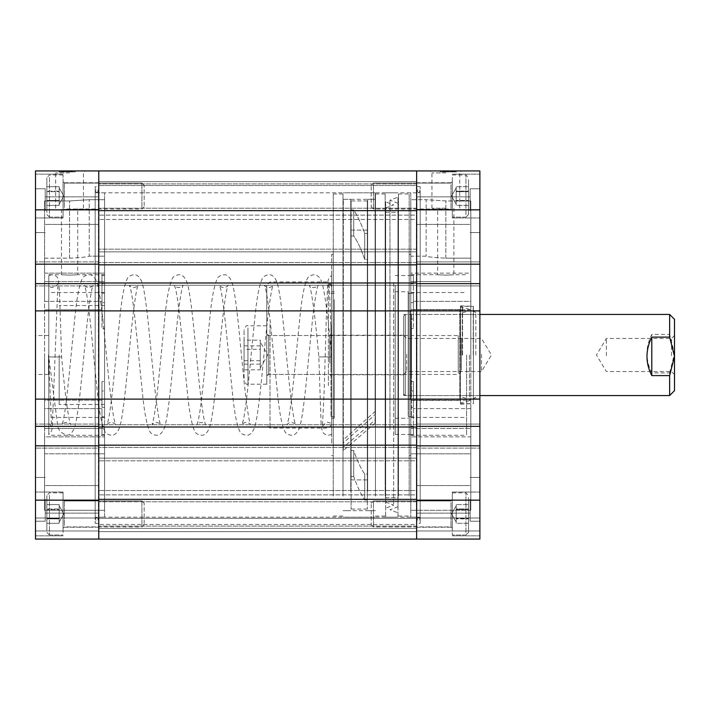 <?xml version="1.0" encoding="UTF-8"?>
<svg xmlns="http://www.w3.org/2000/svg" width="710" height="710" viewBox="0 0 710 710"><rect width="100%" height="100%" fill="white"/><g stroke="black" fill="none" stroke-linecap="round" stroke-linejoin="round"><path stroke-width="0.53" stroke-dasharray="3.55 2.66" d="M445.791 208.225L437.68 208.225L445.791 208.225M445.791 275.134C435.328 274.681 435.328 274.681 445.791 275.134C435.328 274.681 435.328 274.681 445.791 275.134C456.255 274.681 456.255 274.681 445.791 275.134C456.255 274.681 456.255 274.681 445.791 275.134M443.43 170.924L461.678 170.924L445.827 170.924L445.853 171.9L454.861 171.9L442.916 171.9L454.569 171.9L444.096 171.9L445.818 171.9L445.818 170.924L442.916 170.924L442.916 171.9L444.185 171.9L442.916 171.9L442.916 170.924L443.43 170.924L443.43 171.9M445.827 172.885L431.928 172.885L445.827 172.885M445.827 208.225L431.928 208.225L445.827 208.225M479.88 210.657L479.88 188.762L479.88 210.657M470.153 210.657L470.153 188.762L470.153 210.657M479.88 499.343L479.88 521.238L479.88 499.343M470.153 499.343L470.153 521.238L470.153 499.343M479.88 310.891L479.88 283.636L416.628 283.636L416.628 310.891L416.628 181.627L98.752 181.627L98.752 251.855L98.752 170.924L98.752 210.657L98.752 181.627L416.628 181.627L98.752 181.627L416.628 181.627L416.628 185.532L98.752 185.532L416.628 185.532L416.628 215.13L98.752 215.13L416.628 215.13L416.628 219.452L98.752 219.452L416.628 219.452L416.628 251.855L98.752 251.855L416.628 251.855L98.752 251.855L416.628 251.855L416.628 249.174L98.752 249.174L416.628 249.174L416.628 170.924L416.628 285.908L479.88 285.908L479.88 170.924L416.628 170.924L416.628 210.657L98.752 210.657L98.752 196.874L98.752 210.657L98.752 196.874L98.752 210.657L416.628 210.657L98.752 210.657L98.752 310.891L479.88 310.891L479.88 399.109L416.628 399.109L416.628 426.364L416.628 424.092L479.88 424.092L479.88 426.364L479.88 399.109M35.5 399.109L98.752 399.109L98.752 310.891L35.5 310.891L35.5 426.364L98.752 426.364L35.5 426.364L98.752 426.364L98.752 424.092L98.752 448.09L98.752 399.109L416.628 399.109L416.628 192.818L416.628 539.076L479.88 539.076L416.628 539.076L479.88 539.076L479.88 530.965L479.88 539.076L479.88 530.965L479.88 539.076L416.628 539.076L479.88 539.076L479.88 445.827L479.88 448.09L479.88 445.827L416.628 445.827L416.628 539.076L416.628 485.56L416.628 528.373L98.752 528.373L98.752 283.636L35.5 283.636L98.752 283.636L35.5 283.636L35.5 209.849L98.752 209.849L98.752 170.924L35.5 170.924L35.5 209.849M479.88 196.058L479.88 217.952L479.88 196.058M452.305 196.058L452.305 217.952L452.305 196.058M479.88 513.942L479.88 492.048L479.88 513.942M452.305 513.942L452.305 492.048L452.305 513.942M416.628 513.942L416.628 528.373L98.752 528.373L98.752 499.343L98.752 539.076L98.752 485.56L98.752 499.343L98.752 485.56L98.752 499.343L416.628 499.343L416.628 528.373L98.752 528.373L416.628 528.373L416.628 524.468L98.752 524.468L416.628 524.468L416.628 494.87L416.628 513.942M470.801 355L470.801 400.192L413.389 400.192L413.389 426.204L413.389 390.979L410.788 390.979L410.788 199.705L410.788 275.373L413.389 275.373L413.389 319.021L413.389 283.796L410.788 283.796L410.788 281.568L410.788 428.432L410.788 292.555L410.788 381.518L413.389 381.518L413.389 407.362L410.788 407.362L410.788 435.283L410.788 407.362L413.389 407.362L413.389 381.518L410.788 381.518L410.788 390.979L413.389 390.979L413.389 400.192L470.801 400.192L470.801 428.432L410.788 428.432L410.788 426.204L410.788 428.432L470.801 428.432L470.801 281.568L410.788 281.568L470.801 281.568L470.801 355M473.392 311.211L473.392 398.789L473.392 311.211L479.88 311.211L479.88 398.789L479.88 311.211M473.392 398.789L479.88 398.789M460.417 306.347L460.417 403.653L460.417 306.347L473.392 306.347L473.392 403.653L473.392 306.347M460.417 403.653L473.392 403.653M410.788 309.587L410.788 400.413L410.788 309.587L460.417 309.587L460.417 400.413L460.417 309.587M410.788 400.413L460.417 400.413M466.585 355L466.585 435.283L466.585 355M420.196 192.818L420.196 517.182L420.196 192.818L410.788 192.818L410.788 517.182L410.788 192.818M420.196 517.182L410.788 517.182M420.196 523.35L420.196 186.65L420.196 523.35L416.628 523.35L416.628 186.65L416.628 523.35M420.196 186.65L416.628 186.65M440.147 171.9L456.361 171.9L440.147 171.9L456.361 171.9L440.147 171.9L440.147 170.924L456.361 170.924L440.147 170.924L456.361 170.924L440.147 170.924L440.147 171.9M479.88 283.636L416.628 283.636L479.88 283.636L479.88 285.908L416.628 285.908L479.88 285.908L416.628 285.908L416.628 261.91L479.88 261.91L416.628 261.91L479.88 261.91L416.628 261.91L416.628 264.173L479.88 264.173M479.88 426.364L416.628 426.364L479.88 426.364L479.88 424.092L416.628 424.092L416.628 448.09L416.628 424.092L416.628 426.364L479.88 426.364L479.88 424.092L479.88 448.09L479.88 445.827L416.628 445.827L479.88 445.827M479.88 530.965L479.88 517.989L479.88 530.965L479.88 517.989L479.88 530.965L416.628 530.965L416.628 517.989L479.88 517.989L416.628 517.989L479.88 517.989L416.628 517.989L416.628 530.965L416.628 517.989L416.628 530.965L479.88 530.965M410.788 328.481L410.788 319.021L413.389 319.021L413.389 302.637L413.389 328.481L413.389 319.021L410.788 319.021L410.788 355L410.788 328.481L413.389 328.481L410.788 328.481M410.788 434.627L410.788 426.204L413.389 426.204L413.389 407.362L413.389 416.823L410.788 416.823L410.788 510.295L410.788 407.362L410.788 416.823L413.389 416.823L413.389 434.627L410.788 434.627L410.788 426.204L413.389 426.204L413.389 434.627L410.788 434.627M410.788 283.796L410.788 275.373L413.389 275.373L413.389 283.796L410.788 283.796M410.788 256.186L410.788 199.705L410.788 293.177L410.788 256.186L426.142 256.186C429.151 257.091 435.709 257.748 445.827 258.165C435.727 257.748 429.159 257.091 426.142 256.186L410.788 256.186M410.788 302.637L410.788 293.177L413.389 293.177L413.389 302.637L413.389 293.177L410.788 293.177L410.788 302.637L410.788 274.717L410.788 302.637L413.389 302.637L410.788 302.637M416.628 539.076L98.752 539.076L416.628 539.076L416.628 518.318L98.752 518.318L416.628 518.318L98.752 518.318L416.628 518.318L416.628 531.621L416.628 518.318L416.628 531.621L98.752 531.621L416.628 531.621L98.752 531.621L416.628 531.621L98.752 531.621L416.628 531.621L98.752 531.621L416.628 531.621L416.628 539.076L416.628 531.621L416.628 539.076L98.752 539.076L416.628 539.076L98.752 539.076L98.752 445.827L35.5 445.827L35.5 448.09L35.5 426.364M410.788 355L410.788 417.445L410.788 355M416.628 448.09L479.88 448.09L416.628 448.09M416.628 424.092L479.88 424.092L416.628 424.092M413.389 390.979L413.389 381.518L413.389 390.979M470.801 309.808L413.389 309.808L470.801 309.808L470.801 281.568L470.801 428.432L470.801 309.808M470.801 510.295L410.788 510.295L470.801 510.295L470.801 436.863L410.788 436.863L470.801 436.863L470.801 408.623L470.801 510.295L470.801 453.814L410.788 453.814L470.801 453.814L470.801 408.623L413.389 408.623L470.801 408.623L470.801 510.295M470.801 200.957L470.801 273.137L410.788 273.137L470.801 273.137L470.801 301.377L470.801 258.165L445.827 258.165L470.801 258.165L470.801 301.377L413.389 301.377L470.801 301.377L470.801 200.957L445.827 200.957L426.142 199.705L410.788 199.705L426.142 199.705L426.142 256.186L426.142 199.705L445.827 200.957L470.801 200.957L470.801 258.165L470.801 200.957M456.361 171.9L456.361 170.924L456.361 171.9M444.185 170.924L444.185 171.9M444.93 170.924L444.93 171.9M446.004 170.924L453.237 170.924L448.773 170.924L448.773 171.9L446.004 171.9L453.237 171.9L448.773 171.9L448.773 170.924L446.004 170.924L446.004 171.9M454.569 170.924L454.569 171.9L454.569 170.924L448.747 170.924L448.747 171.9L448.747 170.924L442.916 170.924L442.916 171.9L442.916 170.924L442.916 171.9L442.916 170.924L444.114 170.924L444.114 171.9L444.096 170.924L454.569 170.924L454.569 171.9L454.569 170.924L448.747 170.924L448.747 171.9L448.747 170.924L442.916 170.924L448.738 170.924L448.738 171.9L453.388 171.9L448.738 171.9L448.738 170.924L444.096 170.924L444.114 171.9L444.096 170.924L454.569 170.924L442.916 170.924L454.418 170.924L454.418 171.9L454.418 170.924L445.427 170.924L445.427 171.9L445.427 170.924L447.193 170.924L447.193 171.9L447.193 170.924L442.916 170.924L442.916 171.9L442.916 170.924L454.569 170.924L454.569 171.9L454.569 170.924L451.081 170.924L451.081 171.9L453.388 171.9L448.818 171.9L451.081 171.9L451.081 170.924L448.188 170.924L448.188 171.9L448.188 170.924L451.125 170.924L451.125 171.9L451.125 170.924L454.569 170.924M453.397 170.924L453.397 171.9L453.388 170.924L448.738 170.924L453.388 170.924L453.388 171.9L453.388 170.924L448.738 170.924L448.738 171.9L448.738 170.924L444.096 170.924L453.388 170.924L448.818 170.924L448.791 171.9L448.818 170.924L453.388 170.924M454.861 170.924L454.861 171.9M454.169 170.924L454.169 171.9M452.669 170.924L452.669 171.9M448.862 170.924L444.247 170.924L448.862 170.924L448.862 171.9L451.72 171.9L444.247 171.9L448.862 171.9M451.72 170.924L451.72 171.9M444.247 170.924L444.247 171.9M445.214 170.924L445.214 171.9M453.237 170.924L453.237 171.9M452.385 170.924L452.385 171.9M442.916 170.924L445.898 170.924L445.862 171.9L445.862 170.924L442.916 170.924L442.916 171.9M454.418 170.924L454.418 171.9L454.418 170.924M444.096 170.924L447.637 170.924L445.898 170.924L445.898 171.9L445.898 170.924L444.096 170.924L444.096 171.9M447.637 170.924L447.637 171.9M418.572 192.818L420.196 190.875L418.572 188.922L416.956 190.875L418.572 192.818M418.572 517.182L420.196 519.125L418.572 521.078L416.956 519.125L418.572 517.182M460.417 310.234L460.417 399.765L459.769 400.413L459.769 309.587L459.769 400.413L411.117 400.413L411.117 309.587L411.117 400.413L410.469 399.765L410.469 310.234L411.117 309.587L459.769 309.587L460.417 310.234L460.417 399.765M410.469 396.198L410.469 313.802L410.469 396.198L411.117 395.55L411.117 314.45L411.117 395.55L459.769 395.55L459.769 314.45L460.417 313.802L460.417 396.198L460.417 313.802M410.469 313.802L411.117 314.45L459.769 314.45L459.769 395.55L460.417 396.198M410.469 310.234L410.469 399.765M462.308 355L462.308 305.859L462.308 355M469.416 355L469.416 400.733L469.416 355M460.577 355L460.577 305.859L460.577 355M462.592 355L462.592 306.347L462.592 355M473.233 355L473.233 306.347L473.233 355M475.824 355L475.824 312.728L475.824 355M98.752 513.942L98.752 500.639L98.752 513.942M416.628 490.548L416.628 494.87L98.752 494.87L416.628 494.87L416.628 490.548L98.752 490.548L416.628 490.548L416.628 458.145L416.628 490.548M98.752 355L98.752 517.182L98.752 355M416.628 460.825L416.628 458.145L98.752 458.145L416.628 458.145L98.752 458.145L416.628 458.145L416.628 460.825L98.752 460.825L416.628 460.825M416.628 196.058L416.628 183.899L416.628 196.058M416.628 282.988L416.628 285.26L98.752 285.26L416.628 285.26L98.752 285.26L416.628 285.26L416.628 282.988L98.752 282.988M98.752 445.17L98.752 447.442L98.752 445.17L416.628 445.17M98.752 427.012L98.752 424.74L98.752 427.012L416.628 427.012M98.752 196.058L98.752 209.361L98.752 196.058M416.628 264.83L98.752 264.83M416.628 170.924L98.752 170.924M416.628 262.558L98.752 262.558L416.628 262.558M416.628 424.74L98.752 424.74L416.628 424.74M416.628 447.442L98.752 447.442L416.628 447.442M69.589 275.134C59.125 274.681 59.125 274.681 69.589 275.134C59.125 274.681 59.125 274.681 69.589 275.134C80.052 274.681 80.052 274.681 69.589 275.134C80.052 274.681 80.052 274.681 69.589 275.134M69.562 170.924L53.703 170.924L85.413 170.924L69.562 170.924L69.562 171.9L67.193 171.9L72.464 171.9L60.519 171.9L69.562 171.9M69.562 172.885L55.664 172.885L69.562 172.885M35.5 210.657L35.5 188.762L35.5 210.657M45.227 210.657L45.227 188.762L45.227 210.657M35.5 499.343L35.5 521.238L35.5 499.343M45.227 499.343L45.227 521.238L45.227 499.343M35.5 196.058L35.5 217.952L35.5 196.058M63.075 196.058L63.075 217.952L63.075 196.058M35.5 513.942L35.5 492.048L35.5 513.942M63.075 513.942L63.075 492.048L63.075 513.942M44.579 281.568L104.592 281.568L104.592 428.432L104.592 281.568L104.592 283.796L104.592 281.568L44.579 281.568L44.579 428.432L104.592 428.432L44.579 428.432L44.579 355L44.579 400.192L101.992 400.192L101.992 426.204L101.992 390.979L104.592 390.979L104.592 319.021L104.592 390.979L104.592 381.518L101.992 381.518L101.992 407.362L101.992 381.518L104.592 381.518L104.592 355L104.592 404.469L104.592 292.555L104.592 390.979L101.992 390.979L101.992 400.192L44.579 400.192L44.579 428.432L44.579 309.808L101.992 309.808L101.992 319.021L101.992 275.373L101.992 301.377L101.992 275.373L104.592 275.373L104.592 273.137L104.592 275.373L101.992 275.373L101.992 283.796L104.592 283.796L104.592 275.373L104.592 283.796L101.992 283.796L101.992 309.808L44.579 309.808L44.579 281.568M59.178 355L59.178 404.469L59.178 355M35.5 355L35.5 374.463L35.5 355M48.475 355L48.475 374.463L48.475 355M48.795 355L48.795 435.283L48.795 355M95.184 517.182L95.184 192.818L95.184 517.182L104.592 517.182L104.592 192.818L104.592 517.182M95.184 192.818L104.592 192.818M95.184 186.65L95.184 523.35L95.184 186.65L98.752 186.65L98.752 523.35L98.752 186.65M95.184 523.35L98.752 523.35M104.592 407.362L101.992 407.362L104.592 407.362L104.592 453.814L104.592 407.362M75.233 171.9L59.019 171.9L75.233 171.9L59.019 171.9L75.233 171.9L75.233 170.924L59.019 170.924L75.233 170.924L59.019 170.924L75.233 170.924L75.233 171.9M60.962 171.9L72.464 171.9L60.962 171.9L60.962 170.924L60.962 171.9M71.195 171.9L66.607 171.9L72.464 171.9L71.195 171.9L71.195 170.924M35.5 310.891L35.5 283.636M104.592 355L104.592 319.021L101.992 319.021L101.992 328.481L104.592 328.481L104.592 319.021L101.992 319.021L101.992 302.637L101.992 328.481L104.592 328.481L104.592 417.445L104.592 355M104.592 510.295L104.592 436.863L104.592 510.295L44.579 510.295L44.579 408.623L101.992 408.623L101.992 416.823L104.592 416.823L101.992 416.823L101.992 434.627L101.992 426.204L104.592 426.204L101.992 426.204L101.992 434.627L104.592 434.627L104.592 436.863L104.592 426.204L104.592 434.627L101.992 434.627L101.992 408.623L44.579 408.623L44.579 436.863L104.592 436.863L44.579 436.863L44.579 510.295L104.592 510.295M104.592 199.705L104.592 273.137L104.592 199.705L104.592 256.186L104.592 199.705L89.238 199.705L69.562 200.957L44.579 200.957L69.562 200.957L89.238 199.705L104.592 199.705M104.592 293.177L104.592 256.186L104.592 293.177L101.992 293.177L101.992 302.637L104.592 302.637L104.592 293.177L101.992 293.177L101.992 302.637L104.592 302.637L104.592 274.717L104.592 293.177M98.752 500.151L35.5 500.151L35.5 445.827L35.5 448.09L35.5 445.827L98.752 445.827L35.5 445.827M35.5 500.151L35.5 539.076L35.5 517.989L35.5 539.076L35.5 530.965L35.5 539.076L98.752 539.076L98.752 530.965L98.752 539.076L98.752 530.965L98.752 539.076L35.5 539.076L98.752 539.076M98.752 448.09L98.752 445.827L98.752 448.09L35.5 448.09L98.752 448.09M98.752 517.989L98.752 530.965L35.5 530.965L98.752 530.965L35.5 530.965L98.752 530.965L35.5 530.965L98.752 530.965L35.5 530.965L98.752 530.965L98.752 517.989L98.752 530.965L98.752 517.989L35.5 517.989L98.752 517.989M35.5 264.173L98.752 264.173L35.5 264.173L98.752 264.173L98.752 261.91L98.752 285.908L98.752 209.849M98.752 261.91L35.5 261.91L98.752 261.91M98.752 285.908L35.5 285.908L98.752 285.908M98.752 424.092L35.5 424.092L98.752 424.092M101.992 390.979L101.992 381.518L101.992 390.979M44.579 273.137L104.592 273.137L44.579 273.137L44.579 200.957L44.579 273.137M44.579 301.377L101.992 301.377L44.579 301.377L44.579 258.165L44.579 301.377M44.579 258.165L69.562 258.165C79.662 257.748 86.221 257.091 89.238 256.186L104.592 256.186L89.238 256.186L89.238 199.705L89.238 256.186C86.221 257.091 79.662 257.748 69.562 258.165L44.579 258.165L44.579 200.957L44.579 258.165M44.579 453.814L104.592 453.814L44.579 453.814L44.579 510.295L44.579 453.814M59.019 171.9L59.019 170.924L59.019 171.9M72.464 170.924L72.464 171.9M71.95 170.924L71.95 171.9M70.45 170.924L70.45 171.9M66.607 170.924L62.143 170.924L66.607 170.924L66.607 171.9L69.376 171.9L62.143 171.9L66.607 171.9L66.589 170.924L66.607 171.9M60.811 170.924L60.811 171.9L60.811 170.924L60.811 171.9L60.811 170.924L60.811 171.9L60.811 170.924L64.299 170.924L64.299 171.9L66.642 171.9L61.992 171.9L66.562 171.9L64.299 171.9L64.299 170.924L67.193 170.924L67.193 171.9L67.193 170.924L64.255 170.924L64.255 171.9L64.255 170.924L60.811 170.924M66.562 170.924L61.992 170.924L61.983 171.9L61.992 170.924L61.992 171.9L61.992 170.924L66.562 170.924L66.562 171.9M60.519 170.924L60.519 171.9M61.211 170.924L61.211 171.9M62.711 170.924L62.711 171.9M66.518 170.924L71.133 170.924L66.518 170.924L66.518 171.9L63.66 171.9L71.133 171.9L66.518 171.9M63.66 170.924L63.66 171.9M71.133 170.924L71.133 171.9M70.175 170.924L70.175 171.9M62.143 170.924L62.143 171.9M62.995 170.924L62.995 171.9M69.376 170.924L69.376 171.9M69.953 170.924L69.953 171.9L69.953 170.924M68.187 170.924L68.187 171.9L68.187 170.924M69.518 170.924L69.527 171.9M66.633 170.924L66.633 171.9L66.642 170.924M71.266 170.924L71.284 171.9M69.482 170.924L69.482 171.9L69.482 170.924M67.743 170.924L67.743 171.9M96.808 192.818L98.424 190.875L96.808 188.922L95.184 190.875L96.808 192.818M96.808 517.182L98.424 519.125L96.808 521.078L95.184 519.125L96.808 517.182M410.788 285.385L410.788 434.467L410.788 285.385M395.221 285.385L395.221 434.467L395.221 285.385M409.173 443.084L409.173 254.446L409.173 443.084M410.788 443.084L410.788 254.446L410.788 443.084M398.461 496.077L398.461 193.954L398.461 496.077M409.173 496.077L409.173 193.954L409.173 496.077M385.166 480.022L385.166 212.281L385.166 480.022M398.461 480.022L398.461 212.281L398.461 480.022M375.439 496.077L375.439 193.954L375.439 496.077M385.166 496.077L385.166 193.954L385.166 496.077M367.647 491.382L367.647 199.306L367.647 491.382M375.439 491.382L375.439 199.306L375.439 491.382M350.784 464.393L350.784 230.12L350.784 464.393M367.647 464.393L367.647 230.12L367.647 464.393M343.001 491.382L343.001 199.306L343.001 491.382M350.784 491.382L350.784 199.306L350.784 491.382M333.265 496.077L333.265 193.954L333.265 496.077M343.001 496.077L343.001 193.954L343.001 496.077M331.65 443.084L331.65 254.446L331.65 443.084M333.265 443.084L333.265 254.446L333.265 443.084M334.241 299.593L334.241 418.252L334.241 299.593M331.65 299.593L331.65 418.252L331.65 299.593M331.65 377.019L331.65 329.866L331.65 377.019M334.241 377.019L334.241 329.866L334.241 377.019M403.653 337.667L403.653 374.782L403.653 337.667M331.65 337.667L331.65 374.782L331.65 337.667M395.221 410.407L395.221 291.748L395.221 410.407M408.197 410.407L408.197 291.748L408.197 410.407M408.197 319.482L408.197 395.55L408.197 319.482M403.653 319.482L403.653 395.55L403.653 319.482M367.327 233.466L367.327 509.07L367.327 500.009L364.727 500.009C361.053 494.435 357.378 486.616 353.704 476.534L351.104 476.534L351.104 450.566L353.704 450.566C357.378 461.18 361.053 468.999 364.727 474.031L367.327 474.031L367.327 200.93L367.327 259.434L364.727 259.434C361.053 248.82 357.378 241.001 353.704 235.968L351.104 235.968L351.104 509.07L351.104 230.12L351.104 479.88L351.104 450.566L353.704 450.566L353.704 476.534L351.104 476.534L351.104 200.93L351.104 209.991L353.704 209.991C357.378 215.565 361.053 223.384 364.727 233.466L367.327 233.466L367.327 479.88L367.327 230.12L367.327 259.434L364.727 259.434C361.053 248.82 357.378 241.001 353.704 235.968L351.104 235.968L351.104 209.991L353.704 209.991L353.704 235.968L353.704 209.991C357.378 215.565 361.053 223.384 364.727 233.466L364.727 259.434L364.727 233.466L367.327 233.466M364.727 474.031L364.727 500.009C361.053 494.435 357.378 486.616 353.704 476.534L353.704 450.566C357.378 461.18 361.053 468.999 364.727 474.031L367.327 474.031L367.327 500.009L364.727 500.009L364.727 474.031M375.111 423.133L375.111 420L343.32 447.389L343.32 450.539L375.111 423.133L375.111 192.818L375.111 414.658L343.32 442.942L343.32 439.809L375.111 411.507L375.111 199.306L343.32 199.306L343.32 439.809M343.32 450.539L343.32 442.942M343.32 447.389L343.32 199.306M375.111 420L375.111 199.306M375.111 414.658L375.111 411.507M408.197 325.269L408.197 416.628L408.197 325.269M411.436 325.269L411.436 416.628L411.436 325.269M411.436 374.56L411.436 314.45L411.436 374.56M408.197 374.56L408.197 314.45L408.197 374.56M330.993 325.269L330.993 416.628L330.993 325.269M334.241 325.269L334.241 416.628L334.241 325.269M334.241 367.123L334.241 329.866L334.241 367.123M330.993 367.123L330.993 329.866L330.993 367.123M385.654 284.08L385.654 502.032L385.654 284.08M393.668 282.589L393.668 505.121L393.668 282.589M385.654 428.893L385.654 201.8L385.654 428.893M385.654 276.776L385.654 517.182L385.654 276.776M397.982 276.776L397.982 517.182L397.982 276.776M397.982 431.147L397.982 197.131L397.982 431.147M389.967 429.665L389.967 200.211L389.967 429.665M397.982 281.826L397.982 506.709L397.982 281.826M397.982 423.843L397.982 212.281L397.982 423.843M385.654 423.843L385.654 212.281L385.654 423.843M403.653 393.899L403.653 316.074L403.653 393.899L405.277 395.55L405.277 314.45L405.277 395.55L479.88 395.55M403.653 354.255L403.653 374.543L403.653 354.255M406.652 354.37L406.652 371.543L406.652 354.37M481.504 354.37L481.504 371.543L481.504 354.37M674.5 355.745L674.5 335.457L674.5 355.745M671.5 355.63L671.5 338.457L671.5 355.63M606.384 355.63L606.384 338.457L606.384 355.63M674.5 390.677L674.5 319.322M669.636 314.45L669.636 334.401L651.798 334.401C645.363 346.986 645.363 359.819 651.798 372.892L669.636 372.892L669.636 395.55M669.636 372.892L674.5 353.642L669.636 334.401M651.798 372.892L651.798 334.401M244.071 360.715L260.286 360.715L260.286 342.025L260.286 369.848L244.071 369.848L244.071 340.152L244.071 369.848M244.071 378.386L244.071 329.697L244.071 378.386M266.774 335.209L266.774 376.406L266.774 335.209M461.393 370.096L461.393 338.661L461.393 370.096M458.261 372.99L458.261 335.537L458.261 372.99M266.774 381.989L266.774 325.81L266.774 381.989M260.286 360.715L260.286 369.848M244.071 364.141L260.286 364.141L260.286 340.152L244.071 340.152M260.286 364.141L260.286 349.284L244.071 349.284M260.286 349.284L260.286 340.152M260.286 345.859L244.071 345.859M59.178 514.217L59.178 523.297L46.851 523.297L46.851 504.579L46.851 509.54L46.851 504.579L59.178 504.579L46.851 504.579L46.851 508.981L59.178 508.981L59.178 514.217L59.178 509.54L46.851 509.54L46.851 523.297L46.851 508.981L59.178 508.981L59.178 523.297L46.851 523.297L46.851 509.54L59.178 509.54L59.178 504.579L59.178 523.297L59.178 506.78L59.178 518.344L46.851 518.344L59.178 518.344L59.178 520.821L59.178 513.658L59.178 522.045L59.178 518.895L46.851 518.895L59.178 518.895L59.178 514.217M46.851 530.255L46.851 495.447L46.851 530.255M63.075 501.34L63.075 528.213L63.075 501.34M144.165 523.412L144.165 503.204L144.165 523.412M141.92 525.391L141.92 500.967L141.92 525.391M63.075 532.544L63.075 492.855L63.075 532.544M59.178 196.342L59.178 205.421L46.851 205.421L46.851 186.703L46.851 191.656L46.851 186.703L59.178 186.703L46.851 186.703L46.851 191.105L59.178 191.105L59.178 196.342L59.178 191.656L46.851 191.656L46.851 205.421L46.851 191.105L59.178 191.105L59.178 205.421L46.851 205.421L46.851 191.656L59.178 191.656L59.178 186.703L59.178 205.421L59.178 188.904L59.178 200.46L46.851 200.46L59.178 200.46L59.178 202.945L59.178 195.782L59.178 204.169L59.178 201.019L46.851 201.019L59.178 201.019L59.178 196.342M46.851 212.379L46.851 177.571L46.851 212.379M63.075 183.464L63.075 210.329L63.075 183.464M144.165 205.536L144.165 185.328L144.165 205.536M141.92 207.515L141.92 183.082L141.92 207.515M63.075 214.668L63.075 174.98L63.075 214.668M456.202 507.055L456.202 508.981L468.529 508.981L468.529 523.297L468.529 509.54L468.529 518.895L456.202 518.895L468.529 518.895L468.529 523.297L456.202 523.297L456.202 507.055L456.202 509.54L468.529 509.54L468.529 504.579L468.529 523.297L456.202 523.297L456.202 505.831L456.202 513.658L456.202 508.981L468.529 508.981L468.529 504.579L468.529 509.54L456.202 509.54L456.202 521.096L456.202 504.579L456.202 523.297L456.202 518.344L468.529 518.344L456.202 518.344L456.202 513.658L456.202 520.821L456.202 504.579L468.529 504.579L456.202 504.579L456.202 507.055M468.529 497.621L468.529 532.429L468.529 497.621M452.305 526.536L452.305 499.671L452.305 526.536M371.215 504.464L371.215 524.672L371.215 504.464M373.46 502.485L373.46 526.918L373.46 502.485M452.305 495.332L452.305 535.02L452.305 495.332M456.202 189.179L456.202 191.105L468.529 191.105L468.529 205.421L468.529 191.656L468.529 201.019L456.202 201.019L468.529 201.019L468.529 205.421L456.202 205.421L456.202 189.179L456.202 191.656L468.529 191.656L468.529 186.703L468.529 205.421L456.202 205.421L456.202 187.955L456.202 195.782L456.202 191.105L468.529 191.105L468.529 186.703L468.529 191.656L456.202 191.656L456.202 203.22L456.202 186.703L456.202 205.421L456.202 200.46L468.529 200.46L456.202 200.46L456.202 195.782L456.202 202.945L456.202 186.703L468.529 186.703L456.202 186.703L456.202 189.179M468.529 179.745L468.529 214.553L468.529 179.745M452.305 208.66L452.305 181.787L452.305 208.66M371.215 186.588L371.215 206.796L371.215 186.588M373.46 184.609L373.46 209.033L373.46 184.609M452.305 177.456L452.305 217.145L452.305 177.456M331.65 346.001L331.65 376.406L331.65 346.001M329.697 363.183L329.697 335.537L329.697 363.183M266.774 363.999L266.774 333.594L266.774 363.999M268.717 346.817L268.717 374.463L268.717 346.817M331.65 325.642L331.65 424.82L331.65 325.642M328.402 385.725L328.402 281.941L328.402 385.725M266.774 384.358L266.774 285.18L266.774 384.358M270.013 324.275L270.013 428.059L270.013 324.275M48.795 356.908L48.795 275.56L48.795 433.499L48.795 286.751L48.795 356.908L61.61 356.908L48.795 356.908L57.847 426.861L59.889 431.547L66.279 435.283C67.681 435.186 70.689 435.629 73.946 428.982C79.369 416.415 83.354 353.873 88.244 313.465C90.268 296.771 91.883 287.417 93.099 285.402C92.619 286.405 91.182 287.115 88.785 287.532C87.215 287.594 85.768 286.875 84.437 285.376L85.369 288.198C89.043 301.439 93.046 351.645 96.924 387.864C98.921 410.247 101.557 424.775 104.832 431.458C105.63 433.402 107.787 434.68 111.284 435.283C112.686 435.186 115.695 435.629 118.952 428.982C124.374 416.415 128.359 353.873 133.249 313.465C135.273 296.771 136.888 287.417 138.104 285.402C137.625 286.405 136.187 287.115 133.791 287.532C132.22 287.594 130.773 286.875 129.442 285.376L130.374 288.198C134.048 301.439 138.051 351.645 141.929 387.864C143.926 410.247 146.562 424.775 149.837 431.458C150.644 433.402 152.792 434.68 156.289 435.283C157.691 435.186 160.7 435.629 163.957 428.982C169.379 416.415 173.364 353.873 178.254 313.465C180.278 296.771 181.902 287.417 183.109 285.402C182.63 286.405 181.192 287.115 178.796 287.532C177.225 287.594 175.778 286.875 174.447 285.376L175.379 288.198C179.053 301.439 183.056 351.645 186.934 387.864C188.931 410.247 191.567 424.775 194.842 431.458C195.649 433.402 197.797 434.68 201.294 435.283C202.696 435.186 205.705 435.629 208.962 428.982C214.385 416.415 218.369 353.873 223.268 313.465C225.283 296.771 226.907 287.417 228.114 285.402C227.635 286.405 226.197 287.115 223.801 287.532C222.23 287.594 220.783 286.875 219.452 285.376L220.384 288.198C224.058 301.439 228.07 351.645 231.939 387.864C233.936 410.247 236.572 424.775 239.847 431.458C240.655 433.402 242.802 434.68 246.299 435.283C247.701 435.186 250.71 435.629 253.967 428.982C259.39 416.415 263.374 353.873 268.273 313.465C270.288 296.771 271.912 287.417 273.119 285.402C272.64 286.405 271.202 287.115 268.806 287.532C267.235 287.594 265.788 286.875 264.457 285.376L265.398 288.198C269.063 301.439 273.075 351.645 276.944 387.864C278.941 410.247 281.577 424.775 284.852 431.458C285.66 433.402 287.807 434.68 291.313 435.283C292.706 435.186 295.715 435.629 298.972 428.982C304.395 416.415 308.38 353.873 313.279 313.465C315.302 296.771 316.917 287.417 318.124 285.402C317.654 286.405 316.207 287.115 313.811 287.532C312.24 287.594 310.794 286.875 309.462 285.376L310.226 287.559C312.995 300.135 315.861 323.254 318.834 356.908L320.982 420.267C321.071 425.05 321.568 428.778 322.464 431.44C323.245 433.526 325.215 434.813 328.402 435.283L331.65 434.405L331.65 356.908L318.834 356.908L331.65 356.908L331.65 423.364L328.402 422.468C325.517 421.456 321.657 427.136 322.402 426.914L324.168 390.757L326.414 313.731C328.437 283.707 325.695 279.829 331.65 275.551L331.65 355.648M331.65 356.908L331.65 356.908C328.659 321.896 325.535 297.348 322.26 283.272L320.201 278.471C317.689 275.524 315.56 274.273 313.811 274.717C310.314 275.32 308.158 276.598 307.359 278.542C304.084 285.225 301.448 299.753 299.451 322.136C295.573 358.355 291.561 408.561 287.896 421.802L286.955 424.624C288.295 423.124 289.742 422.406 291.313 422.468C293.709 422.885 295.147 423.595 295.626 424.598C294.41 422.583 292.795 413.229 290.772 396.535C285.882 356.127 281.897 293.585 276.474 281.018C273.208 274.371 270.208 274.814 268.806 274.717C265.309 275.32 263.153 276.598 262.354 278.542C259.079 285.225 256.434 299.753 254.437 322.136C250.568 358.355 246.556 408.561 242.891 421.802L241.95 424.624C243.281 423.124 244.737 422.406 246.299 422.468C248.704 422.885 250.142 423.595 250.621 424.598C249.405 422.583 247.79 413.229 245.767 396.535C240.876 356.127 236.892 293.585 231.469 281.018C228.203 274.371 225.203 274.814 223.801 274.717C220.304 275.32 218.148 276.598 217.349 278.542C214.074 285.225 211.429 299.753 209.432 322.136C205.563 358.355 201.551 408.561 197.886 421.802L196.945 424.624C198.276 423.124 199.732 422.406 201.294 422.468C203.699 422.885 205.137 423.595 205.616 424.598C204.4 422.583 202.785 413.229 200.761 396.535C195.871 356.127 191.886 293.585 186.464 281.018C183.198 274.371 180.198 274.814 178.796 274.717C175.29 275.32 173.142 276.598 172.344 278.542C169.06 285.225 166.424 299.753 164.427 322.136C160.558 358.355 156.546 408.561 152.881 421.802L151.94 424.624C153.271 423.124 154.727 422.406 156.289 422.468C158.694 422.885 160.132 423.595 160.611 424.598C159.395 422.583 157.78 413.229 155.756 396.535C150.866 356.127 146.881 293.585 141.459 281.018C138.193 274.371 135.193 274.814 133.791 274.717C130.285 275.32 128.137 276.598 127.338 278.542C124.055 285.225 121.419 299.753 119.422 322.136C115.552 358.355 111.541 408.561 107.876 421.802L106.935 424.624C108.266 423.124 109.722 422.406 111.284 422.468C113.689 422.885 115.126 423.595 115.606 424.598C114.39 422.583 112.775 413.229 110.751 396.535C105.852 356.127 101.876 293.585 96.454 281.018C93.188 274.371 90.188 274.814 88.785 274.717C85.28 275.32 83.132 276.598 82.333 278.542C79.05 285.225 76.414 299.753 74.417 322.136C70.547 358.355 66.536 408.561 62.87 421.802L61.93 424.624C63.261 423.124 64.716 422.406 66.279 422.468C69.385 423.258 70.822 423.968 70.601 424.598L69.891 422.619C67.246 411.01 64.486 389.107 61.61 356.908L59.551 293.532L58.593 281.062C58.318 277.424 56.099 275.311 51.945 274.717L48.795 275.533L48.795 352.275M48.795 434.387L48.795 286.698L51.945 287.532C55.957 286.423 57.954 284.941 57.936 283.095L52.194 428.805L50.792 432.559L48.795 434.387M479.88 500.151L416.628 500.151M416.628 209.849L479.88 209.849M445.827 258.165L445.827 200.957L445.827 258.165M416.628 499.343L98.752 499.343L416.628 499.343M69.562 258.165L69.562 200.957L69.562 258.165M247.959 328.011L247.959 384.19L247.959 328.011M268.717 372.99L268.717 335.537L268.717 372.99M49.451 495.332L49.451 535.02L49.451 495.332M64.37 525.391L64.37 500.967L64.37 525.391M49.451 177.456L49.451 217.145L49.451 177.456M64.37 207.515L64.37 183.082L64.37 207.515M465.929 532.544L465.929 492.855L465.929 532.544M451.01 502.485L451.01 526.918L451.01 502.485M465.929 214.668L465.929 174.98L465.929 214.668M451.01 184.609L451.01 209.033L451.01 184.609M410.788 274.717L437.68 274.717L437.68 208.225M431.928 208.225L431.928 172.885L429.967 170.924M470.153 232.552L479.88 232.552L470.153 232.552M470.153 521.238L479.88 521.238L470.153 521.238M416.628 224.44L470.153 224.44L416.628 224.44M416.628 513.126L470.153 513.126L416.628 513.126M452.305 217.952L479.88 217.952L452.305 217.952M416.628 209.361L452.305 209.361L416.628 209.361M452.305 535.837L479.88 535.837L452.305 535.837M416.628 527.237L452.305 527.237L416.628 527.237M410.788 292.555L466.585 292.555M410.788 435.283L466.585 435.283M453.903 208.225L453.903 274.717L466.585 274.717M410.788 417.445L466.585 417.445M416.628 500.639L452.305 500.639L416.628 500.639M452.305 492.048L479.88 492.048L452.305 492.048M416.628 182.763L452.305 182.763L416.628 182.763M452.305 174.163L479.88 174.163L452.305 174.163M416.628 485.56L470.153 485.56L416.628 485.56M416.628 196.874L470.153 196.874L416.628 196.874M470.153 477.448L479.88 477.448L470.153 477.448M470.153 188.762L479.88 188.762L470.153 188.762M459.716 208.225L459.716 172.885L461.678 170.924M420.196 519.125L420.196 190.875L420.196 519.125M416.956 190.875L416.956 519.125L416.956 190.875M462.308 312.728L469.416 310.998M469.416 400.733L460.577 402.872M460.577 305.859L473.233 306.347M475.824 312.728L473.233 311.211M462.308 395.55L475.824 395.55M462.308 314.45L475.824 314.45M475.824 397.272L473.233 398.789M460.577 404.141L473.233 403.653M469.416 309.267L460.577 307.128M462.308 397.272L469.416 399.002M416.628 526.101L98.752 526.101L416.628 526.101M416.628 208.225L98.752 208.225L416.628 208.225M416.628 517.182L98.752 517.182M416.628 192.818L98.752 192.818M416.628 183.899L98.752 183.899L416.628 183.899M416.628 501.775L98.752 501.775L416.628 501.775M48.795 274.717L61.486 274.717L61.486 208.225M55.664 208.225L55.664 172.885L53.703 170.924M45.227 232.552L35.5 232.552L45.227 232.552M45.227 521.238L35.5 521.238L45.227 521.238M98.752 224.44L45.227 224.44L98.752 224.44M98.752 513.126L45.227 513.126L98.752 513.126M63.075 217.952L35.5 217.952L63.075 217.952M98.752 209.361L63.075 209.361L98.752 209.361M63.075 535.837L35.5 535.837L63.075 535.837M98.752 527.237L63.075 527.237L98.752 527.237M104.592 404.469L59.178 404.469M48.475 374.463L35.5 374.463M104.592 292.555L48.795 292.555M104.592 435.283L48.795 435.283M104.592 274.717L77.701 274.717L77.701 208.225M104.592 417.445L48.795 417.445M48.475 335.537L35.5 335.537M104.592 305.531L59.178 305.531M98.752 500.639L63.075 500.639L98.752 500.639M63.075 492.048L35.5 492.048L63.075 492.048M98.752 182.763L63.075 182.763L98.752 182.763M63.075 174.163L35.5 174.163L63.075 174.163M98.752 485.56L45.227 485.56L98.752 485.56M98.752 196.874L45.227 196.874L98.752 196.874M45.227 477.448L35.5 477.448L45.227 477.448M45.227 188.762L35.5 188.762L45.227 188.762M83.452 208.225L83.452 172.885L85.413 170.924M98.424 519.125L98.424 190.875L98.424 519.125M95.184 190.875L95.184 519.125L95.184 190.875M395.221 275.533L410.788 275.533M409.173 455.554L410.788 455.554M398.461 516.046L409.173 516.046M385.166 497.719L398.461 497.719M375.439 516.046L385.166 516.046M367.647 510.694L375.439 510.694M350.784 479.88L367.647 479.88M343.001 510.694L350.784 510.694M333.265 516.046L343.001 516.046M331.65 455.554L333.265 455.554M331.65 291.748L334.241 291.748M331.65 380.134L330.993 380.134M331.65 335.218L403.653 335.218M395.221 418.252L408.197 418.252M403.653 314.45L411.436 314.45M403.653 395.55L411.436 395.55M395.221 291.748L408.197 291.748M331.65 374.782L403.653 374.782M331.65 329.866L330.993 329.866M331.65 418.252L334.241 418.252M331.65 254.446L333.265 254.446M333.265 193.954L343.001 193.954M343.001 199.306L350.784 199.306M350.784 230.12L367.647 230.12M367.647 199.306L375.439 199.306M375.439 193.954L385.166 193.954M385.166 212.281L398.461 212.281M398.461 193.954L409.173 193.954M409.173 254.446L410.788 254.446M395.221 434.467L410.788 434.467M367.327 479.88L351.104 479.88M367.327 509.07L351.104 509.07M367.327 230.12L351.104 230.12M367.327 200.93L351.104 200.93M375.111 517.182L343.32 517.182M375.111 192.818L343.32 192.818M375.111 510.694L343.32 510.694M408.197 416.628L411.436 416.628M408.197 293.372L411.436 293.372M330.993 416.628L334.241 416.628M330.993 293.372L334.241 293.372M385.654 502.032L393.668 505.121L385.654 508.2M385.654 207.968L393.668 204.879L385.654 201.8M385.654 517.182L397.982 517.182M397.982 203.291L389.967 200.211L397.982 197.131M397.982 506.709L389.967 509.789L397.982 512.868M385.654 212.281L397.982 212.281M385.654 497.719L397.982 497.719M385.654 192.818L397.982 192.818M403.653 335.457L406.652 338.457L481.504 338.457L491.444 355L481.504 371.543L406.652 371.543L403.653 374.543M674.5 335.457L671.5 338.457L606.384 338.457L596.444 355L606.384 371.543L671.5 371.543L674.5 374.543M403.653 316.074L405.277 314.45L479.88 314.45M260.286 367.975L267.776 355L260.286 342.025M266.774 384.19L247.959 384.19C247.018 385.193 245.722 383.897 244.071 380.303M331.65 333.594L329.697 335.537L268.717 335.537C268.389 336.087 267.741 335.439 266.774 333.594L268.717 335.537L458.261 335.537L461.393 338.661M461.393 371.339L458.261 374.463L268.717 374.463C268.469 373.904 267.821 374.552 266.774 376.406L268.717 374.463L329.697 374.463L331.65 376.406M266.774 325.81L247.959 325.81C246.982 324.834 245.678 326.13 244.071 329.697M63.864 513.942L59.178 505.831L63.864 513.942L59.178 522.045L63.864 513.942M49.451 535.02L46.851 532.429L49.451 535.02L63.075 535.02L49.451 535.02M64.37 500.967L63.075 499.671L64.37 500.967L141.92 500.967L64.37 500.967M144.165 524.672L141.92 526.918L64.37 526.918L63.075 528.213L64.37 526.918L141.92 526.918L144.165 524.672M63.075 492.855L49.451 492.855L46.851 495.447L49.451 492.855L63.075 492.855M144.165 503.204L141.92 500.967L144.165 503.204M63.864 196.058L59.178 187.955L63.864 196.058L59.178 204.169L63.864 196.058M49.451 217.145L46.851 214.553L49.451 217.145L63.075 217.145L49.451 217.145M64.37 183.082L63.075 181.787L64.37 183.082L141.92 183.082L64.37 183.082M144.165 206.796L141.92 209.033L64.37 209.033L63.075 210.329L64.37 209.033L141.92 209.033L144.165 206.796M63.075 174.98L49.451 174.98L46.851 177.571L49.451 174.98L63.075 174.98M144.165 185.328L141.92 183.082L144.165 185.328M451.524 513.942L456.202 505.831L451.524 513.942L456.202 522.045L451.524 513.942M465.929 535.02L468.529 532.429L465.929 535.02L452.305 535.02L465.929 535.02M451.01 500.967L452.305 499.671L451.01 500.967L373.46 500.967L451.01 500.967M371.215 524.672L373.46 526.918L451.01 526.918L452.305 528.213L451.01 526.918L373.46 526.918L371.215 524.672M452.305 492.855L465.929 492.855L468.529 495.447L465.929 492.855L452.305 492.855M371.215 503.204L373.46 500.967L371.215 503.204M451.524 196.058L456.202 187.955L451.524 196.058L456.202 204.169L451.524 196.058M465.929 217.145L468.529 214.553L465.929 217.145L452.305 217.145L465.929 217.145M451.01 183.082L452.305 181.787L451.01 183.082L373.46 183.082L451.01 183.082M371.215 206.796L373.46 209.033L451.01 209.033L452.305 210.329L451.01 209.033L373.46 209.033L371.215 206.796M452.305 174.98L465.929 174.98L468.529 177.571L465.929 174.98L452.305 174.98M371.215 185.328L373.46 183.082L371.215 185.328M331.65 285.18L328.402 281.941L270.013 281.941L266.774 285.18M331.65 424.82L328.402 428.059L270.013 428.059L266.774 424.82M331.65 286.68L328.819 283.086C329.28 280.938 330.718 317.982 331.641 355.533M48.812 358.47L51.519 426.905C51.537 426.151 50.632 424.979 48.804 423.382"/><path stroke-width="1.06" d="M416.628 209.849L416.628 170.924L479.88 170.924L479.88 209.849L416.628 209.849L416.628 264.173L479.88 264.173L479.88 209.849M479.88 264.173L479.88 283.636L416.628 283.636L416.628 310.891L479.88 310.891L479.88 283.636M479.88 500.151L479.88 539.076L416.628 539.076L416.628 500.151L479.88 500.151L479.88 310.891M479.88 445.827L416.628 445.827L416.628 500.151M479.88 399.109L416.628 399.109L416.628 426.364L479.88 426.364M416.628 399.109L416.628 310.891L416.628 427.012L98.752 427.012L98.752 399.109L416.628 399.109M416.628 445.17L98.752 445.17L98.752 499.343L416.628 499.343L416.628 427.012M416.628 210.657L416.628 310.891L98.752 310.891L98.752 399.109L98.752 310.891L35.5 310.891L35.5 283.636L98.752 283.636L98.752 310.891L98.752 210.657L416.628 210.657M98.752 445.17L98.752 427.012M416.628 282.988L98.752 282.988M416.628 264.83L98.752 264.83M416.628 539.076L35.5 539.076L35.5 399.109L98.752 399.109L98.752 426.364L35.5 426.364M98.752 170.924L98.752 264.173L35.5 264.173L35.5 170.924L416.628 170.924M35.5 310.891L35.5 399.109M35.5 264.173L35.5 283.636M35.5 500.151L98.752 500.151L98.752 445.827L35.5 445.827M98.752 500.151L98.752 539.076M479.88 395.55L669.636 395.55L669.636 375.599L651.798 375.599C645.363 363.014 645.363 350.181 651.798 337.108L669.636 337.108L669.636 314.45L479.88 314.45M669.636 337.108L674.5 356.358L674.5 390.677L669.636 395.55M669.636 314.45L674.5 319.322L674.5 356.358L669.636 375.599M651.798 337.108L651.798 375.599M98.752 209.849L35.5 209.849"/></g></svg>
